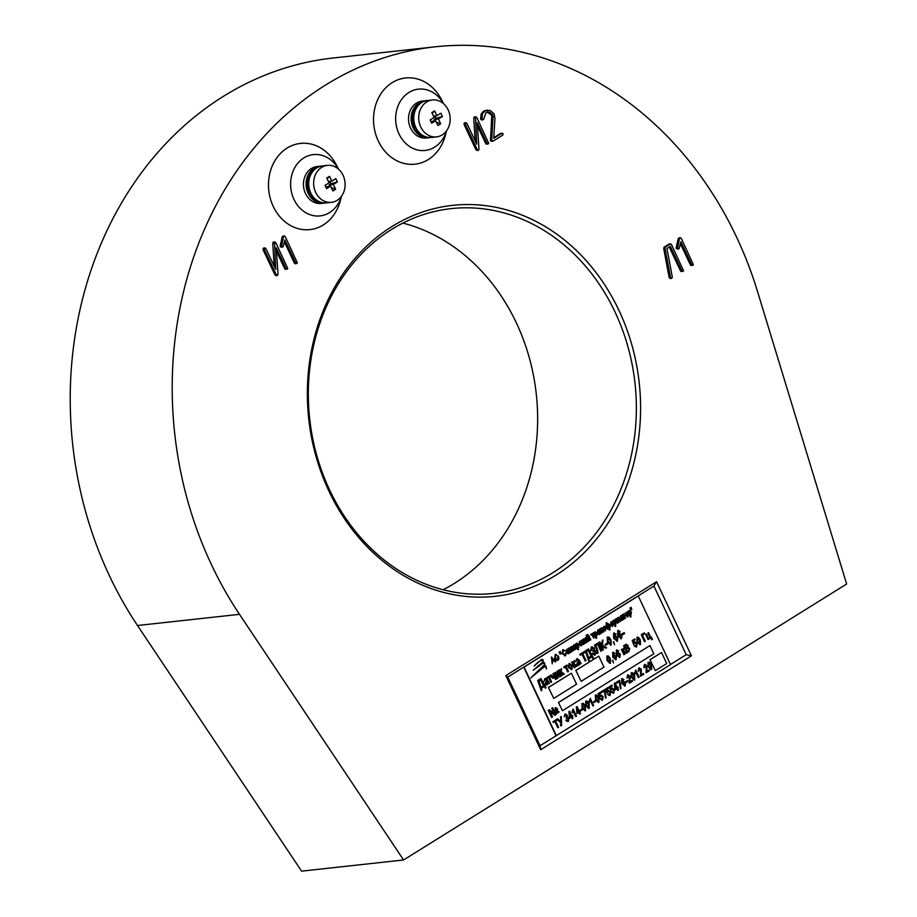 <?xml version="1.0" encoding="UTF-8"?>
<svg xmlns="http://www.w3.org/2000/svg" width="917" height="917" viewBox="0 0 917 917"><rect width="100%" height="100%" fill="white"/><g stroke="black" fill="none" stroke-linecap="round" stroke-linejoin="round"><path stroke-width="1.38" d="M619.009 310.508A196.651 166.218 -96.3 0 1 556 575.131A196.651 166.218 -96.3 0 1 328.951 491.157A196.651 166.218 -96.3 0 1 391.96 226.533A196.651 166.218 -96.3 0 1 619.009 310.508M329.593 489.919A193.556 163.604 83.7 0 0 493.438 593.414A193.556 163.604 83.7 0 0 615.089 312.112A193.556 163.604 83.7 0 0 451.244 208.618A193.556 163.604 83.7 0 0 329.593 489.919M402.895 223.095A193.556 163.604 -96.3 0 1 516.386 322.933A193.556 163.604 -96.3 0 1 443.094 589.757M443.507 103.655A30.846 26.066 83.7 0 0 408.076 93.018A30.846 26.066 83.7 0 0 399.033 133.974A30.846 26.066 83.7 0 0 424.17 150.548A30.846 26.066 83.7 0 0 446.487 130.879M443.553 103.69L441.616 99.873A43.351 36.646 83.7 0 0 391.639 82.989A43.351 36.646 83.7 0 0 378.285 140.989A43.351 36.646 83.7 0 0 414.369 164.235A43.351 36.646 83.7 0 0 445.456 134.982L446.522 130.833M338.442 169.083A30.846 26.066 83.7 0 0 303.023 158.458A30.846 26.066 83.7 0 0 293.979 199.413A30.846 26.066 83.7 0 0 319.116 215.988A30.846 26.066 83.7 0 0 341.433 196.318M338.488 169.129L336.55 165.301A43.351 36.646 83.7 0 0 286.585 148.416A43.351 36.646 83.7 0 0 273.232 206.417A43.351 36.646 83.7 0 0 309.316 229.663A43.351 36.646 83.7 0 0 340.402 200.41L341.468 196.261M736.638 237.251A356.14 301.028 83.7 0 0 435.174 46.813A356.14 301.028 83.7 0 0 211.334 564.413A356.14 301.028 83.7 0 0 239.486 614.333L403.572 859.974L846.643 584.003L757.568 291.652A356.14 301.028 83.7 0 0 736.638 237.251M435.174 46.813L333.18 58A356.14 301.028 83.7 0 0 109.352 575.601A356.14 301.028 83.7 0 0 137.504 625.509L301.578 871.15L403.572 859.974M692.931 265.265L691.705 264.761L680.872 241.756L679.325 248.106L678.912 248.748L677.594 248.255L679.543 238.466L679.956 237.847L681.228 238.294L693.367 264.681L690.971 265.506L690.386 264.91L680.403 243.693M678.912 248.748L676.276 248.404L677.594 248.897L676.207 247.579L678.225 238.615L679.956 237.847L681.228 238.294M683.073 271.283L681.847 270.779L670.35 246.341L666.934 248.461L672.299 277.083L671.874 278.264L670.579 277.828L664.985 248.175L665.433 247.017L670.212 244.037L671.473 244.507L683.52 270.698L681.113 271.524L680.529 270.928L669.272 247.005M671.874 278.264L669.158 277.61L663.667 248.312L664.114 247.154L668.894 244.186L671.473 244.507M493.071 141.161L491.684 140.06L493.048 116.299L492.567 114.728L489.632 112.229L487.798 112.103L485.93 112.745L483.763 119.187L482.067 119.233L482.411 113.937L484.887 111.003L489.976 110.315L494.171 113.914L494.939 118.591L493.724 138.375L501.874 133.297L503.112 133.71L502.745 135.143L493.071 141.161L490.469 140.737L491.73 116.448L491.248 114.877L487.202 112.206M483.385 119.657L480.749 119.382L482.067 119.806L480.634 119.004L481.093 114.086L483.568 111.152L487.454 110.086M493.77 137.665L500.556 133.446L503.112 133.71M488.257 143.912L487.03 143.407L477.23 122.569L478.972 148.967L478.525 150.228L477.253 149.574L465.343 124.265L465.653 122.821L466.868 123.314L476.702 144.21L475.533 116.826L476.806 117.456L488.704 143.339L486.297 144.152L485.723 143.556L477.448 125.984M478.525 150.228L475.934 149.723L464.025 124.414L464.334 122.958L466.868 123.314M475.178 140.954L473.745 118.167L474.215 116.975L475.797 116.746L474.215 116.975L475.487 117.594M296.913 263.454L295.687 262.95L284.855 239.945L283.307 246.306L282.894 246.948L281.576 246.455L283.525 236.655L283.938 236.036L285.21 236.494L297.349 262.881L294.953 263.695L294.368 263.099L284.385 241.882M282.894 246.948L280.258 246.593L281.576 247.086L280.189 245.767L282.207 236.804L283.938 236.036L285.21 236.494M287.273 269.082L286.047 268.589L276.235 247.739L277.989 274.137L277.542 275.398L276.269 274.756L264.36 249.447L264.669 247.991L265.884 248.496L275.719 269.392L274.55 242.008L275.822 242.638L287.72 268.509L285.313 269.334L284.728 268.738L276.464 251.166M277.542 275.398L274.951 274.905L263.041 249.584L263.351 248.14L265.884 248.496M274.194 266.136L272.762 243.337L273.232 242.157L274.813 241.928L273.232 242.157L274.504 242.776M505.829 675.6L540.698 749.716L691.441 655.827L656.561 581.722L505.829 675.6L507.754 677.101L540.044 745.727L540.698 749.716M670.499 664.481L686.214 654.692L653.924 586.066L507.754 677.101M653.924 586.066L656.561 581.722M686.214 654.692L691.441 655.827M540.044 745.727L670.556 664.607L638.266 595.993L524.065 667.117L556.367 735.732M274.08 243.2L272.762 243.337M264.36 249.447L263.041 249.584M276.269 274.756L274.951 274.905M286.047 268.589L284.728 268.738M283.525 236.655L282.207 236.804M281.508 245.63L280.189 245.767M295.687 262.95L294.368 263.099M475.063 118.018L473.745 118.167M465.343 124.265L464.025 124.414M477.253 149.574L475.934 149.723M487.03 143.407L485.723 143.556M484.887 111.003L483.568 111.152M482.411 113.937L481.093 114.086M481.952 118.855L480.634 119.004M489.632 112.229L488.314 112.367M492.567 114.728L491.248 114.877M493.048 116.299L491.73 116.448M493.128 117.135L491.81 117.284M493.128 118.121L491.821 118.27M491.684 140.06L490.366 140.198M491.787 140.599L490.469 140.737M665.433 247.017L664.114 247.154M664.985 248.175L663.667 248.312M670.476 277.461L669.158 277.61M681.847 270.779L680.529 270.928M679.543 238.466L678.225 238.615M677.525 247.43L676.207 247.579M691.705 264.761L690.386 264.91M544.32 666.739L545.924 667.278L546.452 669.02L546.085 667.255L544.4 666.728L530.863 677.812L543.735 665.455L531.035 677.789M546.452 669.02L545.97 666.109L543.896 665.444M533.167 670.281L542.532 662.189L533.167 670.281L542.864 663.232L544.56 663.77L544.939 665.295L544.389 663.793L542.772 663.243M544.939 665.295L544.48 662.739L542.704 662.177M534.072 666.109L541.775 659.312L534.072 666.109C538.313 661.478 541.271 659.621 542.956 660.538L541.867 660.194M542.956 660.538L543.196 661.868L542.933 659.667L541.775 659.312M543.196 661.868L541.775 660.206M646.714 671.29L648.846 669.972L649.396 670.774L646.107 672.746L646.187 665.994L644.708 665.329M646.267 672.723L646.347 665.971L644.869 665.306L644.628 667.347L643.814 667.656L644.387 664.584L645.121 664.332M641.086 674.809L643.207 673.479L643.757 674.293L640.467 676.253L640.547 669.502L639.069 668.837M640.639 676.23L640.708 669.49L639.229 668.814L638.989 670.866L638.175 671.164L638.748 668.092L639.481 667.84M638.496 677.56L635.871 671.978L635.172 673.835L635.745 670.04L639.115 677.182L638.335 677.583L635.825 672.241M635.172 673.835L634.621 673.032L635.745 670.04M634.186 680.196L631.515 677.365L631.377 672.769L632.799 672.837L634.633 675.416L634.77 680.001M634.61 680.024L631.343 677.376L631.205 672.78L632.799 672.837M620.442 688.805L619.388 681.537L616.877 683.096L616.327 682.294L619.605 680.334L621.05 688.426L620.442 688.805L619.227 681.549M617.852 690.421L617.038 688.678L614.986 689.962L614.528 683.257L615.101 682.901L617.256 687.475L617.943 687.051L618.333 687.876L617.645 688.3L618.471 690.043L617.691 690.444L616.9 688.759M614.986 689.962L614.367 683.28L615.101 682.901M617.233 687.406L617.943 687.051M593.918 702.514L593.54 701.7L595.523 700.542L595.912 701.367L593.918 702.514M593.024 705.884L590.388 700.301L589.688 702.158L590.273 698.364L593.631 705.505L592.852 705.907L590.342 700.565M589.688 702.158L589.138 701.356L590.273 698.364M588.703 708.52L586.032 705.689L585.894 701.092L587.327 701.161L589.15 703.74L589.287 708.325M589.127 708.348L585.871 705.7L585.734 701.115L587.327 701.161M580.518 710.87L580.129 710.045L582.123 708.887L582.513 709.712L580.518 710.87M579.842 714.091L579.028 712.36L576.965 713.632L577.091 706.571L579.246 711.156L579.934 710.721L580.323 711.546L579.636 711.982L580.45 713.713L579.682 714.114L578.891 712.44M576.965 713.632L576.357 706.95L577.091 706.571M579.212 711.088L579.934 710.721M567.715 721.576L565.743 720.303L566.477 719.811L568.047 720.613L568.173 718.55L566.58 717.77M568.219 721.37L565.743 720.303M567.715 720.739L568.334 718.527L566.202 718.137L566.419 715.455L565.159 714.87M566.362 718.114L566.58 715.443L565.331 714.847L564.184 716.773L565.434 713.942M564.345 716.762L564.964 714.125L567.21 715.1L567.314 716.934M561.261 723.226L556.86 719.215L557.685 718.779L561.273 722.057L560.47 716.956L561.284 716.532L561.64 725.553L560.745 725.794L560.356 724.969L561.422 723.204L556.86 719.215M561.089 721.885L560.47 716.956M557.983 727.708L555.049 721.484L553.444 722.481L553.066 721.656L556.871 719.283L557.261 720.109L555.656 721.106L558.591 727.33L557.811 727.731L554.911 721.576M553.444 722.481L552.894 721.679L556.871 719.283M555.094 715.317L550.005 711.454L552.561 716.888L551.576 717.426L548.251 710.377L549.34 709.781L554.453 713.667L551.713 708.222L552.71 707.683L556.023 714.733L554.934 715.329L550.108 711.672M554.177 713.46L551.713 708.222M651.173 636.776L652.423 639.436L651.884 639.768L650.978 637.842L648.078 639.573L645.66 634.438L646.439 634.048L648.502 638.438L650.107 637.441L647.872 633.062L648.479 632.684L650.68 636.994M648.479 638.37L649.935 637.464M651.884 639.768L650.852 637.923M644.571 641.751L641.258 634.702L644.319 632.879L644.697 633.704L642.416 635.126L645.35 641.35L644.571 641.751M639.883 644.697L637.212 641.866L637.074 637.269L638.507 637.338L640.341 639.917L640.467 644.513M640.307 644.525L637.051 641.877L636.914 637.292L638.507 637.338M616.018 659.655L612.751 657.248L612.671 652.388L613.29 652.182M614.436 653.741L613.106 653.145L612.636 654.44L613.29 656.572L614.035 654.933L616.533 656.32L616.178 659.632L612.923 657.225L612.831 652.365L614.998 653.271L612.934 653.168M613.129 656.583L614.447 654.772M615.536 659.85L616.178 659.632M548.412 687.452L553.742 698.41L576.575 684.185L571.406 673.204L548.412 687.452L553.742 698.41M622.471 634.782L622.035 633.865L624.213 632.604L624.637 633.509L622.471 634.782M621.394 638.576L617.806 635.917L617.703 630.575L618.39 630.357M619.628 632.065L618.173 631.423L617.657 632.833L618.379 635.183L619.193 633.383L621.944 634.908L621.554 638.553L617.966 635.905L617.875 630.564L620.259 631.549L619.468 632.088L618.001 631.435M618.218 635.194L619.651 633.2M620.855 638.782L621.554 638.553M614.539 644.743L614 643.046M610.516 645.236L611.158 645.029L607.57 642.129L607.421 637.074L608.991 637.155L611.009 639.986L611.158 645.029M610.986 645.052L607.409 642.141L607.249 637.086L608.991 637.155M585.344 660.974L582.123 654.13L580.358 655.231L579.934 654.325L584.129 651.712L584.553 652.617L582.788 653.718L586.009 660.561L585.184 660.997L581.986 654.211M580.358 655.231L579.773 654.337L584.129 651.712M580.484 664.011L579.945 663.335L578.925 665.1L576.85 664.355L578.604 660.481L577.034 659.77L575.738 661.753L576.747 658.91L579.28 660.068L581.149 663.587L579.785 663.346M578.203 665.352L578.925 665.1M578.765 665.123L576.69 664.366L578.444 660.504L576.873 659.793M575.738 661.753L576.587 658.922L577.55 658.578M567.829 671.886L565.56 667.049L564.138 667.851L563.749 667.049L567.107 665.043L567.485 665.857L566.225 666.636L568.494 671.473L567.669 671.909L565.422 667.14M561.433 672.035L564.31 674.075L563.577 674.534L560.94 672.665L562.213 675.382L561.548 675.806L558.728 670.178L559.565 669.742L560.7 672.161L561.491 668.539L561.319 672.046M560.539 672.184L561.227 668.619M563.577 674.534L560.768 672.677M559.863 676.849L557.88 672.619L558.075 677.961L557.192 678.431L554.533 672.791L555.37 672.356L557.353 676.574L556.997 671.255L557.88 670.786L560.539 676.425L559.702 676.861L557.891 673.021M557.181 676.196L556.997 671.255M553.421 678.167L551.037 676.872L550.349 675.393L551.186 674.958L553.375 677.239L554.051 676.368L552.859 673.835L553.696 673.399L556.344 679.038L555.519 679.474L554.498 677.308M552.962 678.351L551.037 676.872M550.991 682.374L548.71 677.548L547.289 678.339L546.91 677.537L550.257 675.542L550.636 676.345L549.386 677.124L551.656 681.961L550.819 682.397L548.572 677.629M548.721 683.784L548.194 683.108L547.174 684.884L545.088 684.128L546.853 680.265L545.271 679.554L543.976 681.537L544.996 678.683L547.518 679.852L549.398 683.371L548.561 683.807L548.022 683.131M546.44 685.125L547.174 684.884M547.002 684.896L544.927 684.151L546.681 680.288L545.111 679.566M543.976 681.537L544.824 678.706L545.787 678.362M631.698 609.541L631.148 607.329L631.698 609.541M630.919 610.023L630.357 607.822L630.919 610.023M628.432 611.777L629.096 610.584L631.274 611.926L631.079 614.837L630.094 614.768L631.034 616.763L630.38 617.084L627.732 611.444L628.592 611.754L629.44 610.447M630.907 614.86L629.933 614.791L630.907 614.86M625.004 618.528L623.354 615.009L622.276 615.594L622.001 615.009L624.477 613.553L623.835 614.711L625.497 618.218L624.844 618.551L623.216 615.101M623.365 619.548L622.975 619.067L622.23 620.351L620.717 619.8L622.001 616.992L620.855 616.476L619.915 617.909L620.649 615.846L622.483 616.694L623.847 619.25L622.803 619.078M622.07 620.373L620.557 619.823L621.829 617.015L620.694 616.488M619.915 617.909L621.199 615.605M612.247 626.403L610.516 624.901L611.249 621.795M612.659 626.231L610.344 624.924L611.169 621.806M594.182 633.108L594.846 631.916L597.024 633.257L596.829 636.169L595.844 636.1L596.784 638.094L596.13 638.415L593.471 632.776L594.342 633.085L595.19 631.779M596.658 636.192L595.683 636.123L596.658 636.192M576.438 648.778L576.048 648.285L575.303 649.58L573.79 649.03L575.074 646.221L573.927 645.706L572.987 647.138L573.721 645.075L575.567 645.923L576.919 648.479L575.887 648.308M575.142 649.591L573.629 649.053L574.913 646.233L573.767 645.717M572.987 647.138L574.283 644.834M564.666 655.185L566.247 652.755L565.548 655.655L564.769 655.919M565.376 655.678L562.247 653.832L562.694 649.866L563.382 649.637M565.548 655.655L562.419 653.821L562.866 649.844L565.159 650.6L562.992 650.531M560.826 653.683L560.276 651.471L560.826 653.683M560.035 654.176L559.473 651.964L560.035 654.176M558.029 660.332L556.229 660.309L554.854 658.67L555.312 654.543L558.533 656.285L559.015 658.612L558.029 660.332L556.069 660.332L557.868 660.355L556.069 660.332L554.682 658.693L555.152 654.566L555.931 654.314M552.24 663.851L551.392 656.996L555.713 661.684L554.006 660.572L552.366 661.593L552.24 663.851L551.564 656.985M555.209 662.005L553.891 660.641M569.732 652.95L569.342 652.468L568.597 653.752L567.096 653.202L568.368 650.394L567.222 649.878L566.282 651.311L567.015 649.247L568.861 650.096L570.214 652.652L569.182 652.48M568.437 653.775L566.924 653.225L568.208 650.417L567.061 649.889M566.282 651.311L567.577 649.007M573.205 650.795L571.623 647.425L571.944 651.574L569.572 648.606L571.199 652.044L570.546 652.365L568.609 648.262L569.56 647.757L571.818 650.611L570.844 646.875L571.761 646.382L573.698 650.485L573.045 650.806L571.761 648.101M571.589 650.325L570.844 646.875M571.944 651.574L569.835 649.156M576.025 644.41L576.69 643.23L578.868 644.571L578.661 647.482L577.687 647.413L578.627 649.408L577.974 649.729L575.314 644.089L576.185 644.399L577.034 643.081M578.501 647.505L577.515 647.425L578.501 647.505M580.874 645.236L581.963 643.447L580.954 645.889M581.344 645.728L579.086 644.387L579.899 641.304M581.504 645.717L579.246 644.376L579.521 641.464L581.24 642.095L579.636 642.06M584.553 643.723L582.639 642.358L583.567 644.342L582.914 644.662L580.988 640.559L581.63 640.238L582.467 641.992L583.04 639.367L582.994 641.911L585.092 643.39L582.467 642.381M582.295 642.015L582.799 639.424M587.281 642.026L585.837 638.954L585.986 642.84L585.287 643.184L583.361 639.08L584.014 638.759L585.459 641.831L585.149 637.968L585.837 637.613L587.774 641.717L587.121 642.038L585.848 639.355M585.275 641.442L585.149 637.968M590.33 640.123L588.886 637.051L589.023 640.937L588.336 641.281L586.41 637.177L587.063 636.856L588.508 639.928L588.198 636.066L588.886 635.722L590.823 639.825L590.17 640.146L588.897 637.453M588.324 639.55L588.198 636.066M587.075 635.447L587.797 634.415L587.488 635.928L586.055 635.412L587.235 635.424L587.27 634.656M587.327 635.951L586.055 635.412L587.327 635.951M593.746 638.003L592.084 634.484L591.007 635.068L590.731 634.484L593.219 633.028L592.577 634.186L594.227 637.693L593.574 638.014L591.958 634.564M600.566 633.75L600.177 633.257L599.443 634.541L597.93 634.002L599.202 631.183L598.067 630.667L597.116 632.111L597.85 630.036L599.695 630.885L601.059 633.441L600.016 633.28M599.271 634.564L597.769 634.014L599.042 631.205L597.895 630.69M597.116 632.111L598.411 629.807M603.306 632.042L602.446 630.208L601.174 631.011L602.033 632.833L601.38 633.154L599.454 629.062L600.096 628.741L600.899 630.426L602.171 629.624L601.22 627.962L601.873 627.641L603.799 631.733L603.145 632.054L602.32 630.288M600.864 630.357L602.011 629.647M605.014 630.197L606.091 628.409L605.082 630.862M605.472 630.701L603.214 629.36L604.039 626.277M605.644 630.69L603.386 629.337L603.65 626.426L605.38 627.056L603.764 627.033M606.894 624.786L606.034 622.964L606.687 622.643L607.616 624.615L608.338 623.571M607.455 624.626L608.246 623.571M609.897 627.95L609.003 627.916L609.897 627.95M607.914 623.686L610.137 625.119L610.057 627.927L609.163 627.893L610.069 629.819L609.415 630.139L608.624 628.466M607.788 629.211L606.103 627.595L606.217 624.832L607.134 624.913L606.687 622.643M608.051 629.096L605.942 627.606L606.045 624.855L607.134 624.913M613.255 621.222L613.92 620.03L616.098 621.382L615.903 624.294L614.917 624.213L615.857 626.219L615.204 626.54L612.556 620.901L613.427 621.21L614.264 619.892M615.743 624.317L614.757 624.236L615.743 624.317M620.133 621.566L618.551 618.196L618.86 622.356L616.499 619.376L618.115 622.815L617.473 623.136L615.536 619.032L616.488 618.528L618.746 621.382L617.771 617.645L618.688 617.164L620.614 621.256L619.972 621.577L618.688 618.872M618.517 621.096L617.771 617.645M618.86 622.356L616.763 619.926M627.423 616.946L625.692 615.456L626.414 612.338M627.836 616.774L625.52 615.467L626.334 612.35M541.282 690.765L537.706 680.54L540.892 678.557L546.062 687.796L545.386 688.208L544.538 686.397L541.099 688.541L541.947 690.352L541.282 690.765L537.866 680.517L541.053 678.534M545.386 688.208L544.4 686.478M571.176 669.708L571.944 669.456L568.769 667.656L569.801 663.381M571.772 669.479L568.597 667.679L569.033 663.633L569.721 663.381M574.34 664L577.217 666.04L576.484 666.499L573.836 664.63L575.119 667.347L574.283 667.782L571.635 662.143L572.46 661.707L573.606 664.126L574.397 660.504L574.225 664.011M573.434 664.137L574.134 660.584M576.484 666.499L573.675 664.642M588.794 661.168L585.218 650.944L588.405 648.961L593.574 658.2L592.898 658.612L592.05 656.801L588.611 658.945L589.459 660.756L588.794 661.168L585.378 650.932L588.565 648.949M592.898 658.612L591.912 656.881M594.365 655.231L595.248 654.944L591.992 653.832L592.703 653.133L594.858 654.016L595.293 651.872L593.345 651.357M595.087 654.956L591.992 653.832M594.388 654.188L595.465 651.861L592.99 651.574L593.391 648.514L591.763 647.906M593.15 651.551L593.563 648.502L591.935 647.895L591.557 650.462L590.617 650.68L591.339 647.001L592.176 646.714M601.013 651.219L597.792 644.376L595.695 645.671L597.563 649.66L597.941 653.271L597.162 653.534L597.001 650.657L594.434 645.201L597.873 643.069L601.678 650.806L600.853 651.242L597.655 644.456M602.607 645.259L606.63 647.723L605.873 648.193L601.999 646.176L603.524 649.649L602.687 650.084L599.042 642.336L599.878 641.9L601.483 645.327L602.893 640.02L602.503 645.27M601.323 645.339L601.781 643M605.873 648.193L601.827 646.198M605.621 645.27L605.197 644.364L607.375 643.092L607.799 643.998L605.621 645.27M617.29 641.132L613.702 638.473L613.599 633.131L614.287 632.913M615.525 634.621L614.058 633.979L613.553 635.389L614.275 637.739L615.089 635.939L617.84 637.464L617.45 641.109L613.863 638.461L613.771 633.12L616.144 634.106L615.364 634.644L613.897 633.991M614.103 637.751L615.548 635.768M616.751 641.338L617.45 641.109M575.819 670.384L581.149 681.342L603.982 667.117L598.812 656.136L575.819 670.384L581.149 681.342M609.874 663.392L607.203 660.561L607.065 655.964L608.487 656.033L610.321 658.612L610.458 663.197M610.298 663.22L607.031 660.572L606.894 655.987L608.487 656.033M613.542 662.945L613.037 661.398M619.743 657.329L616.488 654.921L616.396 650.061L617.026 649.855M618.161 651.414L616.832 650.829L616.373 652.113L617.026 654.245L617.771 652.606L620.27 654.004L619.915 657.317L616.648 654.898L616.568 650.05L618.734 650.944L616.671 650.841M616.866 654.257L618.173 652.446M619.273 657.523L619.915 657.317M623.915 651.219L626.529 653.076L625.864 653.489L623.457 651.792L624.626 654.257L623.847 654.658L621.439 649.534L622.207 649.133L623.251 651.334L623.961 648.044L623.789 651.23M623.079 651.345L623.72 648.113M625.864 653.489L623.296 651.804M627.068 652.744L623.743 645.694L625.566 644.559L628.007 645.327L628.053 647.219L629.67 648.445L628.867 651.62L626.896 652.755L623.583 645.706L626.322 644.238M636.02 647.081L634.071 645.809L634.805 645.316L636.341 646.13L636.375 643.803L634.644 642.84M636.524 646.875L634.071 645.809M636.054 646.233L636.536 643.78L634.805 642.828L633.475 644.342L632.237 640.444L634.759 638.954L635.149 639.779L633.292 640.926L633.899 642.806L635.045 641.82M633.727 642.828L634.472 642.003M556.378 711.856L557.066 711.626L554.739 710.549L555.851 707.592M556.894 711.649L554.567 710.56L555.771 707.603M556.206 713.839L555.828 713.025L558.694 711.317L559.072 712.131L556.206 713.839M558.442 702.491L562.476 710.709L653.832 653.81L649.958 645.579L558.442 702.491L562.476 710.709M572.38 718.745L571.555 717.002L569.503 718.286L569.629 711.225L571.784 715.799L572.46 715.375L572.85 716.2L572.162 716.624L572.987 718.366L572.208 718.768L571.429 717.094M569.503 718.286L568.884 711.603L569.629 711.225M571.75 715.741L572.46 715.375M575.876 716.567L573.251 710.973L572.552 712.841L573.125 709.047L576.495 716.188L575.716 716.578L573.205 711.237M572.552 712.841L572.002 712.028L573.125 709.047M584.966 710.847L582.295 708.016L582.157 703.419L583.59 703.488L585.424 706.067L585.562 710.652M585.39 710.675L582.135 708.027L581.997 703.431L583.59 703.488M598.377 702.491L595.706 699.66L595.569 695.063L597.001 695.143L598.824 697.711L598.961 702.307M598.801 702.319L595.546 699.682L595.408 695.086L597.001 695.143M601.976 700.233L600.027 698.949L600.761 698.467L602.297 699.281L602.331 696.954L600.601 695.992M602.492 700.026L600.027 698.949M602.011 699.384L602.503 696.931L600.761 695.969L599.431 697.482L598.193 693.584L600.715 692.094L601.105 692.92L599.248 694.077L599.856 695.957L601.002 694.971M599.684 695.969L600.429 695.155M605.518 698.112L604.452 690.833L601.942 692.404L601.392 691.59L604.681 689.63L606.126 697.722L605.518 698.112L604.292 690.856M609.438 695.579L607.49 694.307L608.223 693.814L609.771 694.627L609.805 692.301L608.063 691.338M609.954 695.373L607.49 694.307M609.473 694.731L609.965 692.278L608.235 691.326L606.894 692.828L605.656 688.931L608.177 687.452L608.567 688.266L606.722 689.424L607.318 691.303L608.475 690.318M607.157 691.315L607.891 690.501M613.175 693.252L611.226 691.98L611.96 691.487L613.496 692.301L613.53 689.974L611.799 689.011M613.691 693.046L611.226 691.98M613.209 692.404L613.702 689.962L611.96 688.999L610.63 690.512L609.392 686.615L611.914 685.125L612.304 685.95L610.447 687.097L611.054 688.976L612.201 687.991M610.882 688.999L611.628 688.174M625.016 685.996L621.76 683.589L621.669 678.729L622.288 678.523M623.434 680.082L622.104 679.486L621.634 680.769L622.288 682.913L623.033 681.274L625.532 682.661L625.176 685.973L621.921 683.566L621.829 678.706L623.996 679.612L621.932 679.508M622.127 682.924L623.445 681.113M624.534 686.18L625.176 685.973M625.99 682.546L625.612 681.721L627.595 680.563L627.985 681.388L625.99 682.546M629.887 681.778L632.008 680.46L632.558 681.262L629.268 683.222L629.349 676.482L627.87 675.806M629.44 683.211L629.509 676.459L628.03 675.795L627.79 677.835L626.976 678.144L627.549 675.061L628.294 674.809M651.013 669.708L648.342 666.877L648.204 662.28L649.637 662.349L651.471 664.928L651.609 669.513M651.437 669.536L648.181 666.888L648.044 662.303L649.637 662.349M649.981 659.678L655.311 670.648L666.728 663.53L661.558 652.549L649.981 659.678L655.311 670.648M524.065 667.117L638.266 595.993M523.745 667.152L556.034 735.766M552.217 660.836L553.536 660.011L551.598 657.718L552.217 660.836M552.206 660.756L553.364 660.034L551.438 657.73M555.152 654.566L555.84 654.314M555.335 658.383L557.719 659.678L558.04 656.572L557.238 655.426L555.633 655.208L555.335 658.383M557.215 659.862L557.868 656.595L557.066 655.449L555.461 655.219M560.207 654.153L558.992 652.262M560.986 653.661L559.783 651.769M564.734 651.047L563.153 650.52L562.9 653.512L565.055 655.025M564.746 655.174L565.525 652.927M563.302 649.649L562.694 649.866M566.855 649.27L567.497 649.018M568.643 650.978L567.566 652.87L568.448 653.087L568.643 650.978M567.566 652.87L568.448 653.087L568.54 651.139M567.394 652.893L568.276 653.11M570.706 652.342L568.609 648.262M571.016 646.852L571.761 646.382M568.781 648.25L569.56 647.757M573.561 645.087L574.202 644.846M575.349 646.806L574.271 648.697L575.154 648.915L575.349 646.806M574.271 648.697L575.154 648.915L575.246 646.966M574.099 648.709L574.982 648.938M578.661 647.482L577.687 647.413M578.134 649.706L575.91 643.803M576.873 645.9L578.352 646.921L578.386 644.903L576.896 643.849L576.873 645.9M578.1 647.012L578.226 644.915L576.736 643.872M579.796 642.049L580.793 642.462L579.796 642.049L579.727 644.055L581.069 645.144M580.965 645.224L581.275 643.688M583.074 644.64L580.988 640.559M582.639 642.358L583.258 642.748M582.994 641.911L583.946 642.393M585.459 643.161L583.361 639.08M588.496 641.27L586.41 637.177M587.488 635.928L586.41 635.183M586.582 635.172L587.235 635.424L586.582 635.172M591.178 635.057L590.731 634.484M590.903 634.472L593.219 633.028M596.829 636.169L595.844 636.1M596.291 638.404L594.067 632.489M595.041 634.587L596.508 635.607L596.554 633.59L595.064 632.535L595.041 634.587M596.256 635.699L596.382 633.601L594.892 632.558M597.689 630.059L598.331 629.807M599.477 631.779L598.4 633.658L599.282 633.888L599.477 631.779M598.4 633.658L599.282 633.888L599.386 631.928M598.239 633.681L599.122 633.899M601.541 633.143L599.454 629.062M602.171 629.624L601.22 627.962M603.925 627.01L604.922 627.434L603.925 627.01L603.867 629.028L605.197 630.117M605.094 630.197L605.403 628.661M608.407 626.3L609.702 627.4L609.645 625.405L608.269 624.305L608.407 626.3M609.496 627.469L609.484 625.417L608.109 624.328M609.576 630.128L608.67 628.202L608.212 629.085M610.057 627.927L609.163 627.893M606.607 627.331L608.017 628.443L607.914 626.586L606.538 625.394L606.607 627.331M607.811 628.512L607.753 626.598L606.366 625.405M610.653 621.978L613.118 623.228L612.82 626.208M610.997 624.592L612.556 625.623L612.648 623.571L611.089 622.551L610.997 624.592M612.258 625.726L612.476 623.594L610.917 622.574M615.903 624.294L614.917 624.213M615.376 626.517L613.141 620.614M614.115 622.7L615.594 623.732L615.628 621.703L614.138 620.66L614.115 622.7M615.341 623.824L615.467 621.726L613.977 620.671M617.634 623.124L615.536 619.032M617.943 617.622L618.688 617.164M615.708 619.021L616.488 618.528M620.488 615.857L621.13 615.616M622.276 617.577L621.199 619.468L622.081 619.686L622.276 617.577M621.199 619.468L622.081 619.686L622.173 617.737M621.027 619.491L621.909 619.709M622.437 615.582L622.001 615.009M622.162 614.998L624.477 613.553M625.83 612.533L628.283 613.782L627.996 616.763M626.173 615.147L627.732 616.167L627.824 614.126L626.265 613.106L626.173 615.147M627.434 616.27L627.652 614.138L626.093 613.118M631.079 614.837L630.094 614.768M630.541 617.072L628.317 611.158M629.291 613.255L630.758 614.275L630.804 612.258L629.314 611.203L629.291 613.255M630.506 614.367L630.632 612.269L629.154 611.226M631.079 610.011L629.864 608.12M631.87 609.518L630.655 607.627M543.609 685.801L540.812 679.864L538.967 681.01L541.087 687.372L543.609 685.801L540.675 679.944M541.076 687.292L543.437 685.824M544.824 678.706L545.707 678.362M546.039 679.405L545.271 679.554M547.231 681.067L545.741 683.669L546.956 683.979L547.231 681.067M545.741 683.669L546.956 683.979L547.128 681.228M545.581 683.692L546.796 683.99M547.449 678.328L546.91 677.537M547.071 677.525L550.257 675.542M551.197 676.849L550.349 675.393M555.679 679.451L554.602 677.159L553.581 678.156M553.008 677.376L554.212 676.345L552.859 673.835M553.02 673.812L553.696 673.399M550.509 675.382L551.186 674.958M557.353 678.408L554.533 672.791M557.158 671.233L557.88 670.786M554.705 672.769L555.37 672.356M561.548 675.806L558.728 670.178M560.94 672.665L561.857 673.193M558.889 670.167L559.565 669.742M564.299 667.84L563.749 667.049M563.921 667.026L567.107 665.043M569.033 663.633L572.346 665.352L571.944 669.456M569.434 667.232L571.578 668.642L571.692 665.822L569.549 664.435L569.434 667.232M571.176 668.78L571.532 665.845L569.388 664.447M574.455 667.759L571.635 662.143M573.836 664.63L574.753 665.146M571.795 662.12L572.46 661.707M576.587 658.922L577.469 658.578M577.802 659.621L577.034 659.77M578.982 661.295L577.504 663.885L578.719 664.195L578.982 661.295M577.504 663.885L578.719 664.195L578.891 661.455M577.332 663.908L578.547 664.217M591.121 656.205L588.324 650.268L586.479 651.414L588.599 657.776L591.121 656.205L588.187 650.348M588.599 657.695L590.949 656.228M590.777 650.657L591.499 646.989L594.205 648.032L594.319 650.142L596.119 651.414L595.248 654.944M592.095 646.726L591.339 647.001M594.216 651.07L593.505 651.334M592.153 653.81L592.703 653.133M597.322 653.512L597.001 650.657M597.162 650.646L594.434 645.201M594.594 645.19L598.033 643.046M602.859 650.073L599.042 642.336M601.953 642.977L602.458 640.192M599.202 642.313L599.878 641.9M605.793 645.247L605.197 644.364M605.358 644.342L607.375 643.092M608.235 641.705L610.791 644.215L610.332 640.398L607.765 637.9L608.235 641.705M610.481 644.33L610.172 640.421L607.604 637.911M613.828 643.23L613.152 642.141M613.313 642.129L613.977 641.705M613.599 633.131L614.195 632.925M614.688 633.968L614.058 633.979M615.055 639.16L617.038 640.33L617.187 637.911L615.33 636.834L615.055 639.16M616.683 640.456L617.015 637.934L615.169 636.845M617.703 630.575L618.31 630.357M618.803 631.412L618.173 631.423M619.17 636.604L621.141 637.774L621.29 635.355L619.433 634.277L619.17 636.604M620.786 637.9L621.118 635.378L619.273 634.289M622.632 634.759L622.035 633.865M622.207 633.853L624.213 632.604M571.406 673.204L548.572 687.429M598.812 656.136L575.979 670.361M607.811 660.171L610.126 662.464L609.713 658.991L607.375 656.71L607.811 660.171M609.839 662.555L609.541 659.014L607.214 656.732M612.888 661.57L612.258 660.572M612.418 660.561L613.026 660.183M614.012 657.867L615.8 658.922L615.937 656.732L614.252 655.747L614.012 657.867M615.479 659.036L615.777 656.744L614.092 655.758M617.737 655.54L619.537 656.595L619.674 654.406L617.989 653.42L617.737 655.54M619.216 656.71L619.502 654.417L617.829 653.443M624.019 654.635L621.439 649.534M623.457 651.792L624.282 652.262M621.6 649.511L622.207 649.133M625.738 648.239L627.377 647.127L627.457 645.82L624.741 646.141L625.738 648.239M625.703 648.181L627.217 647.15L627.457 645.82L625.738 645.511M625.405 644.571L626.242 644.238M627.285 651.54L629.039 650.325L629.062 648.823L627.239 648.365L626.116 649.064L627.285 651.54M627.996 648.044L627.239 648.365M627.285 645.843L625.577 645.534M627.251 651.471L628.879 650.348L628.902 648.846L627.079 648.388M634.965 641.831L637.132 643.367L636.696 646.863M633.636 644.319L632.237 640.444M632.398 640.421L634.759 638.954M634.232 645.786L634.805 645.316M637.819 641.487L640.146 643.768L639.722 640.295L637.395 638.014L637.819 641.487M639.86 643.86L639.562 640.318L637.235 638.037M644.731 641.728L641.258 634.702M641.419 634.679L644.319 632.879M648.239 639.55L645.66 634.438M650.107 637.441L647.872 633.062M648.032 633.051L648.651 632.673M645.832 634.426L646.439 634.048M551.736 717.403L548.251 710.377M551.874 708.199L552.71 707.683M548.423 710.354L549.34 709.781M555.14 707.832L557.616 708.83L557.066 711.626M555.507 710.113L556.791 710.984L556.871 709.299L555.587 708.463L555.507 710.113M556.573 711.065L556.711 709.322L555.427 708.474M556.367 713.816L555.828 713.025M555.989 713.002L558.694 711.317M649.958 645.579L558.602 702.479M560.906 725.771L560.975 724.808M560.356 724.969L561.147 724.797L561.422 723.204M560.642 716.945L561.284 716.532M557.02 719.192L557.685 718.779M567.233 716.934L568.941 718.137L568.38 721.358M569.709 717.094L571.165 716.177L569.675 713.002L569.709 717.094M569.709 717.002L571.004 716.2L569.675 713.369M577.183 712.44L578.638 711.535L577.137 708.348L577.183 712.44M577.183 712.36L578.467 711.546L577.137 708.726M580.679 710.847L580.129 710.045M580.289 710.033L582.123 708.887M582.903 707.626L585.229 709.907L584.817 706.445L582.478 704.164L582.903 707.626M584.943 710.01L584.645 706.457L582.318 704.187M586.639 705.299L588.966 707.592L588.542 704.118L586.215 701.837L586.639 705.299M588.68 707.683L588.382 704.141L586.043 701.86M594.09 702.502L593.54 701.7M593.7 701.677L595.523 700.542M596.314 699.281L598.641 701.562L598.216 698.089L595.89 695.82L596.314 699.281M598.354 701.665L598.056 698.112L595.729 695.831M600.922 694.971L603.088 696.507L602.652 700.003M599.603 697.47L598.193 693.584M598.354 693.573L600.715 692.094M600.188 698.937L600.761 698.467M601.942 692.404L601.392 691.59M601.552 691.578L604.681 689.63M608.384 690.329L610.55 691.865L610.114 695.361M607.065 692.816L605.656 688.931M605.816 688.919L608.177 687.452M612.12 688.002L614.287 689.538L613.851 693.034M610.791 690.49L609.392 686.615M609.553 686.592L611.914 685.125M611.387 691.957L611.96 691.487M615.192 688.759L616.648 687.853L615.147 684.667L615.192 688.759M615.192 688.678L616.488 687.876L615.158 685.045M616.877 683.096L616.327 682.294M616.488 682.271L619.605 680.334M623.01 684.197L624.798 685.263L624.936 683.073L623.251 682.088L623.01 684.197M624.488 685.377L624.775 683.085L623.09 682.099M626.162 682.523L625.612 681.721M625.772 681.698L627.595 680.563M627.136 678.121L627.709 675.05L630.128 676.093L629.887 681.858L632.168 680.437M628.202 674.82L627.549 675.061M632.122 676.975L634.438 679.256L634.025 675.795L631.687 673.514L632.122 676.975M634.151 679.359L633.853 675.806L631.526 673.537M638.335 671.152L638.908 668.069L641.327 669.123L641.086 674.889L643.367 673.468M639.401 667.84L638.748 668.092M643.975 667.645L644.548 664.561L646.966 665.616L646.726 671.382L649.007 669.949M645.041 664.332L644.387 664.584M648.949 666.499L651.276 668.78L650.864 665.306L648.525 663.025L648.949 666.499M650.99 668.871L650.692 665.329L648.365 663.048M661.558 652.549L650.142 659.667M321.122 166.137A18.581 15.704 83.7 0 0 319.792 166.218A18.581 15.704 83.7 0 0 314.072 168.212A18.581 15.704 83.7 0 0 306.886 189.911A18.581 15.704 83.7 0 0 323.839 203.161A18.581 15.704 83.7 0 0 325.157 202.944M319.792 166.218L317.167 166.504A18.581 15.704 83.7 0 0 311.436 168.51A18.581 15.704 83.7 0 0 304.249 190.197A18.581 15.704 83.7 0 0 321.214 203.448L323.839 203.161M426.176 100.698A18.581 15.704 83.7 0 0 424.858 100.778A18.581 15.704 83.7 0 0 419.126 102.784A18.581 15.704 83.7 0 0 411.939 124.471A18.581 15.704 83.7 0 0 428.904 137.722A18.581 15.704 83.7 0 0 430.211 137.516M424.858 100.778L422.221 101.065A18.581 15.704 83.7 0 0 416.501 103.071A18.581 15.704 83.7 0 0 409.314 124.758A18.581 15.704 83.7 0 0 426.267 138.008L428.904 137.722M327.358 165.381L322.429 165.931A18.581 15.704 83.7 0 0 310.748 192.937A18.581 15.704 83.7 0 0 326.475 202.863L331.415 202.325A18.581 15.704 83.7 0 0 343.084 175.319A18.581 15.704 83.7 0 0 327.358 165.381A18.581 15.704 83.7 0 0 315.677 192.387A18.581 15.704 83.7 0 0 331.415 202.325M325.833 187.011L325.042 185.36L329.065 182.861L326.784 178.047L329.535 176.339L331.805 181.153L335.805 178.655L337.364 181.956L333.364 184.455L335.622 189.269L332.882 190.977L330.624 186.151L326.601 188.661L325.833 187.011M327.151 178.735L329.535 176.339M328.481 181.52L331.805 181.153M329.788 181.383L330.911 183.767L337.364 181.956M333.364 184.455L329.065 184.925L330.911 183.767M329.065 184.925L329.696 186.254M331.358 187.618L335.622 189.269M325.799 186.953L330.624 186.151M432.423 99.953L427.482 100.492A18.581 15.704 83.7 0 0 415.802 127.497A18.581 15.704 83.7 0 0 431.54 137.435L436.469 136.897A18.581 15.704 83.7 0 0 448.149 109.891A18.581 15.704 83.7 0 0 432.423 99.953A18.581 15.704 83.7 0 0 420.743 126.959A18.581 15.704 83.7 0 0 436.469 136.897M430.887 121.571L430.107 119.932L434.131 117.433L431.85 112.608L434.589 110.9L436.87 115.725L440.871 113.227L442.418 116.516L438.418 119.015L440.676 123.841L437.936 125.549L435.678 120.723L431.655 123.222L430.887 121.571M432.205 113.295L434.589 110.9M433.535 116.081L436.87 115.725M434.841 115.943L435.965 118.339L442.418 116.516M438.418 119.015L434.119 119.485L435.965 118.339M434.119 119.485L434.75 120.826M436.412 122.19L440.676 123.841M430.864 121.514L435.678 120.723M239.486 614.333L137.504 625.509M319.506 166.585A18.271 15.44 83.7 0 0 307.275 179.64A18.271 15.44 83.7 0 0 312.789 198.588A18.271 15.44 83.7 0 0 323.483 202.863M317.752 200.88A18.271 15.44 -96.3 0 1 314.428 198.404A18.271 15.44 -96.3 0 1 314.336 169.76M424.571 101.145A18.271 15.44 83.7 0 0 412.341 114.212A18.271 15.44 83.7 0 0 417.843 133.148A18.271 15.44 83.7 0 0 428.548 137.424M422.806 135.452A18.271 15.44 -96.3 0 1 419.493 132.976A18.271 15.44 -96.3 0 1 419.39 104.32M263.672 248.026L264.99 247.888M275.914 275.65L277.232 275.501M285.645 269.311L286.964 269.162M282.986 236.059L284.304 235.91M281.21 247.212L282.528 247.074M295.285 263.683L296.592 263.534M464.655 122.855L465.974 122.706M476.909 150.468L478.215 150.319M486.629 144.129L487.947 143.98M500.877 133.343L502.195 133.194M481.654 119.944L482.961 119.806M491.443 141.401L492.761 141.252M669.33 244.014L670.648 243.876M670.167 278.539L671.485 278.401M681.446 271.501L682.764 271.363M679.004 237.858L680.322 237.721M677.227 249.023L678.546 248.874M691.292 265.483L692.61 265.345M324.309 202.795C304.421 206.073 300.203 167.582 320.32 166.47M429.362 137.355C409.475 140.633 405.257 102.142 425.385 101.03"/></g></svg>
